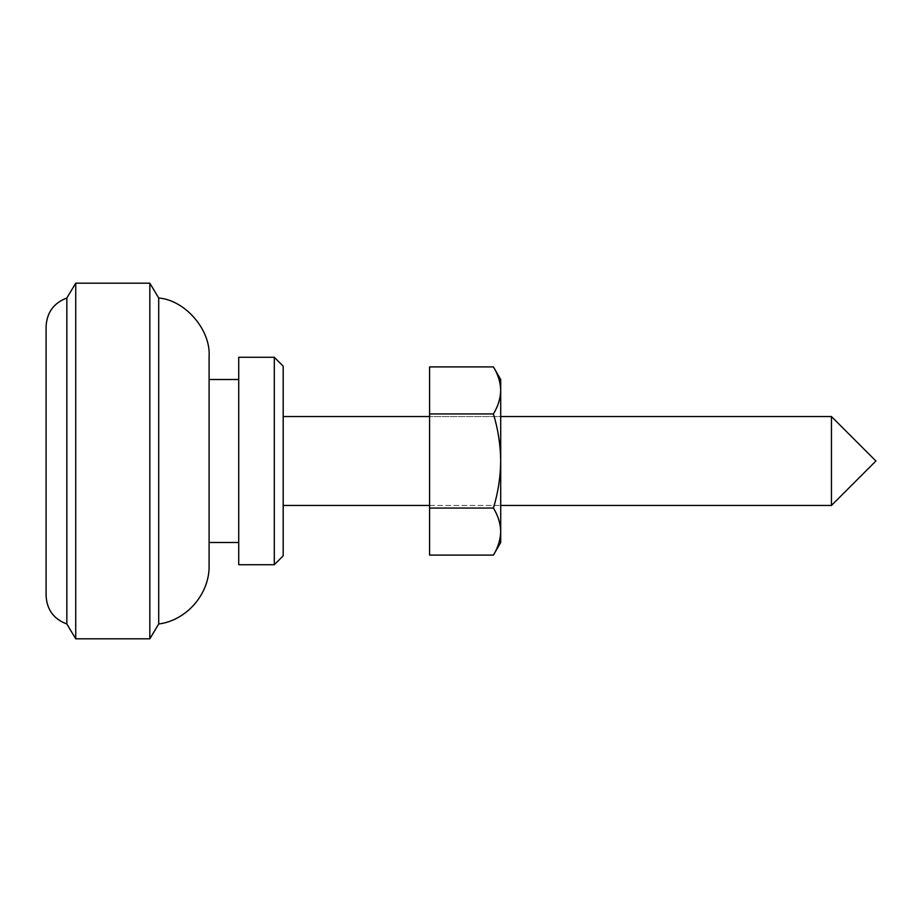 <?xml version="1.0" encoding="UTF-8"?>
<svg xmlns="http://www.w3.org/2000/svg" width="922" height="922" viewBox="0 0 922 922"><rect width="100%" height="100%" fill="white"/><g stroke="black" fill="none" stroke-linecap="round" stroke-linejoin="round"><path stroke-width="0.69" stroke-dasharray="4.61 3.46" d="M46.1 326.273L46.1 595.727M283.181 366.161L283.181 555.839M283.181 505.452L283.181 416.548L283.181 505.452M238.729 357.275L238.729 564.725M238.729 379.507L238.729 542.493L238.729 379.507M209.098 356.607L209.098 565.393M209.098 542.493L209.098 379.507L209.098 542.493M831.448 416.548L831.448 505.452M75.731 283.181L75.731 638.819M149.825 283.181L149.825 638.819M158.711 298.002L158.711 623.998M66.845 298.002L66.845 623.998M493.42 366.898C498.076 374.574 500.496 382.423 500.704 390.421C500.508 398.442 498.076 406.279 493.42 413.943C498.064 429.179 500.485 444.865 500.704 461L500.704 416.548L429.583 416.548L429.583 505.452L429.583 416.548L500.704 416.548L500.704 505.452L500.704 379.507M429.583 505.452L500.704 505.452L429.583 505.452M274.295 357.275L274.295 564.725M500.704 542.493L500.704 461C500.519 476.939 498.099 492.625 493.42 508.057C498.076 515.732 500.496 523.581 500.704 531.579C500.508 539.601 498.076 547.438 493.42 555.102M429.583 555.102L429.583 413.943L493.42 413.943M429.583 413.943L429.583 366.898M429.583 508.057L493.42 508.057"/><path stroke-width="1.38" d="M75.731 638.819L66.845 623.998C53.753 619.1 46.838 609.684 46.1 595.727L46.1 326.273C46.93 312.385 53.845 302.958 66.845 298.002L75.731 283.181L149.825 283.181L149.825 638.819L75.731 638.819L75.731 283.181M283.181 555.839L283.181 366.161L274.295 357.275L274.295 564.725L283.181 555.839M274.295 564.725L238.729 564.725L238.729 357.275L274.295 357.275M149.825 638.819L158.711 623.998C186.774 620.425 209.778 593.676 209.098 565.393L209.098 356.607C210.931 329.984 185.299 300.18 158.711 298.002L149.825 283.181M875.9 461L831.448 416.548L831.448 505.452L875.9 461M158.711 623.998L158.711 298.002M66.845 623.998L66.845 298.002M283.181 416.548L429.583 416.548M500.704 416.548L831.448 416.548M283.181 505.452L429.583 505.452M500.704 505.452L831.448 505.452M209.098 379.507L238.729 379.507M209.098 542.493L238.729 542.493M500.704 390.421C500.508 382.4 498.076 374.562 493.42 366.898L500.704 379.507L500.704 461C500.485 444.865 498.064 429.179 493.42 413.943C498.076 406.268 500.496 398.419 500.704 390.421M500.704 531.579C500.508 523.558 498.076 515.721 493.42 508.057C498.099 492.625 500.519 476.939 500.704 461L500.704 542.493L493.42 555.102C498.076 547.426 500.496 539.577 500.704 531.579M493.42 366.898L429.583 366.898L429.583 508.057L493.42 508.057M429.583 413.943L493.42 413.943M429.583 508.057L429.583 555.102L493.42 555.102"/></g></svg>
